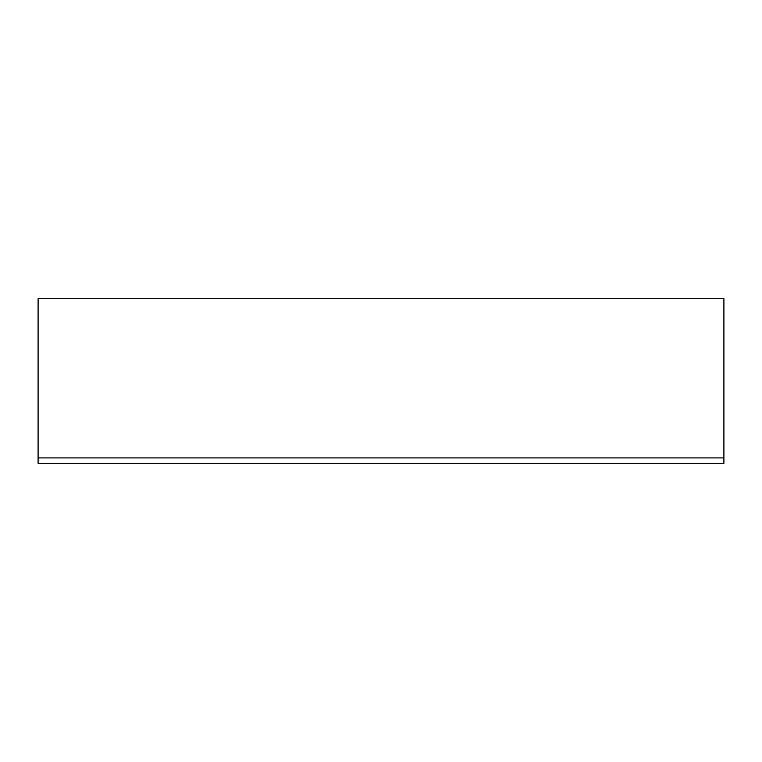 <?xml version="1.0" encoding="UTF-8"?>
<svg xmlns="http://www.w3.org/2000/svg" width="762" height="762" viewBox="0 0 762 762"><rect width="100%" height="100%" fill="white"/><g stroke="black" fill="none" stroke-linecap="round" stroke-linejoin="round"><path stroke-width="1.14" d="M723.9 457.914L723.9 298.704L38.1 298.704L38.1 463.296L723.9 463.296L723.9 457.914L38.1 457.914"/></g></svg>
